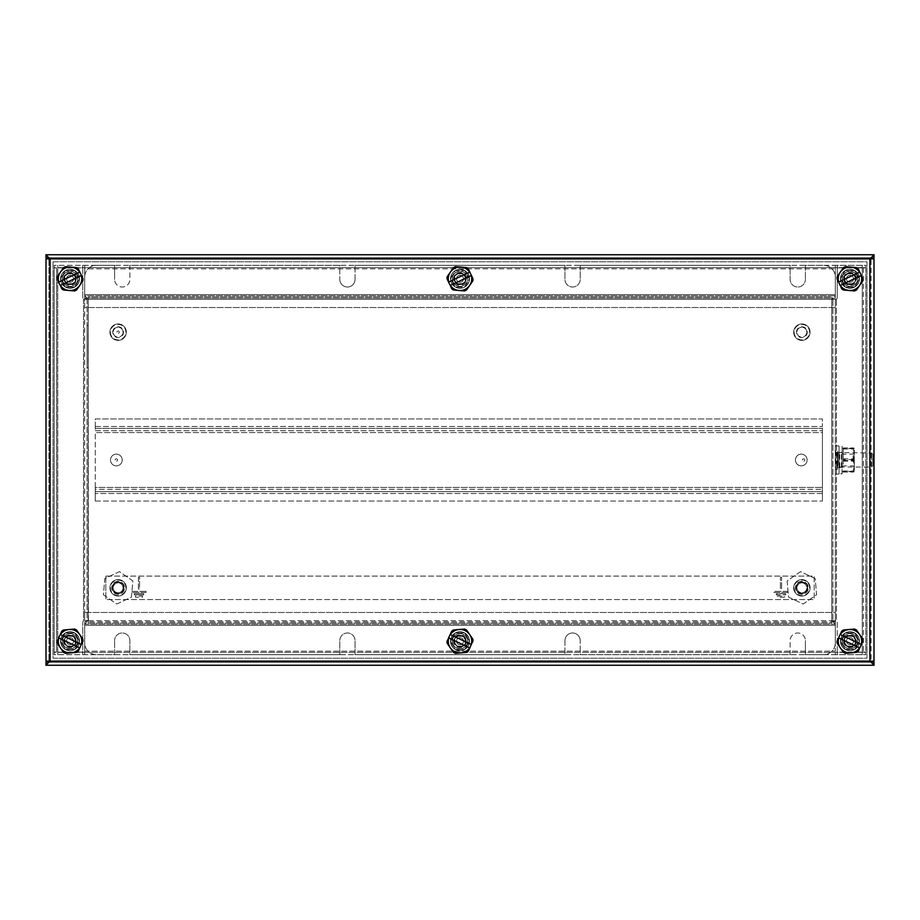 <?xml version="1.0" encoding="UTF-8"?>
<svg xmlns="http://www.w3.org/2000/svg" width="920" height="920" viewBox="0 0 920 920"><rect width="100%" height="100%" fill="white"/><g stroke="black" fill="none" stroke-linecap="round" stroke-linejoin="round"><path stroke-width="0.69" stroke-dasharray="4.6 3.45" d="M835.245 458.827L835.245 461.173L835.303 458.827M116.955 332.166A1.173 1.173 0 0 1 118.128 330.993A1.173 1.173 0 0 1 119.301 332.166A1.173 1.173 0 0 1 118.128 333.339A1.173 1.173 0 0 1 116.955 332.166A1.173 1.173 0 0 1 118.128 330.993A1.173 1.173 0 0 1 119.301 332.166A1.173 1.173 0 0 1 118.128 333.339A1.173 1.173 0 0 1 116.955 332.166M115.195 460A1.173 1.173 0 0 1 116.368 458.827A1.173 1.173 0 0 1 117.541 460A1.173 1.173 0 0 1 116.368 461.173A1.173 1.173 0 0 1 115.195 460A1.173 1.173 0 0 1 116.368 458.827A1.173 1.173 0 0 1 117.541 460A1.173 1.173 0 0 1 116.368 461.173A1.173 1.173 0 0 1 115.195 460M802.458 460A1.173 1.173 0 0 1 803.631 458.827A1.173 1.173 0 0 1 804.804 460A1.173 1.173 0 0 1 803.631 461.173A1.173 1.173 0 0 1 802.458 460A1.173 1.173 0 0 1 803.631 458.827A1.173 1.173 0 0 1 804.804 460A1.173 1.173 0 0 1 803.631 461.173A1.173 1.173 0 0 1 802.458 460M57.73 652.337L84.698 652.337L84.698 654.683L84.698 625.37L835.303 625.37L835.303 621.851L84.698 621.851L84.698 625.37L835.303 625.37L835.303 624.197L84.698 624.197L88.458 620.678L88.216 299.322L87.043 299.322L87.043 620.678L84.698 620.678L84.698 299.322L87.043 299.322L83.524 299.322L82.765 298.011L82.765 267.892L57.73 267.892L57.73 652.107L82.765 652.107L82.765 621.989L83.524 620.678L83.524 299.322L82.765 298.011L82.765 267.892L57.73 267.892L57.73 652.107L82.765 652.107L82.765 621.989L83.524 620.678L83.524 299.322L84.698 299.322L84.698 620.678L88.216 620.678L88.216 299.322L831.783 299.322L831.783 620.678L835.303 620.678L832.956 620.678L832.956 299.322L831.783 299.322L831.783 620.678L832.956 620.678L832.956 299.322L836.475 299.322L837.234 298.011L837.234 267.892L865.789 267.892L863.443 267.892L863.443 652.107L837.234 652.107L837.234 621.989L836.475 620.678L832.956 620.678L836.475 620.678L837.234 621.989L837.234 652.107L862.27 652.107L862.27 267.892L865.789 267.892L865.789 652.107L862.27 652.107L862.27 267.892L837.234 267.892L837.234 298.011L836.475 299.322L836.475 620.678L836.475 299.322L831.542 299.322L835.303 298.149L835.303 294.63L835.303 295.803L831.542 299.322L84.698 299.322L87.043 299.322L87.043 620.678L88.458 620.678L84.698 621.851L84.698 624.197L835.303 624.197L831.783 620.678L835.303 621.851L835.303 624.197L835.303 621.851L84.698 621.851L84.698 652.337L865.789 652.337L865.789 654.683L54.211 654.683L54.211 652.337L865.789 652.337L865.789 654.683L835.303 654.683L835.303 651.164L835.303 654.683L54.211 654.683L54.211 652.337L57.73 652.337L57.73 654.683M854.703 287.017L859.441 278.806L854.703 270.595L845.216 270.595L840.477 278.806L845.216 287.017L854.703 287.017L859.441 278.806L854.703 270.595L845.216 270.595L840.477 278.806L845.216 287.017L854.703 287.017A9.476 9.476 0 0 1 841.742 283.544A9.476 9.476 0 0 1 845.216 270.595A9.476 9.476 0 0 1 858.164 274.056A9.476 9.476 0 0 1 854.703 287.017A9.476 9.476 0 0 1 840.477 278.806A9.476 9.476 0 0 1 858.164 274.056A9.476 9.476 0 0 1 854.703 287.017L845.216 287.017L840.477 278.806L845.216 270.595L854.703 270.595L859.441 278.806L854.703 287.017L845.216 287.017L840.477 278.806L845.216 270.595L854.703 270.595L859.441 278.806L854.703 287.017M854.703 632.983L845.216 632.983L840.477 641.194L845.216 649.405L854.703 649.405L859.441 641.194L854.703 632.983L845.216 632.983L840.477 641.194L845.216 649.405L854.703 649.405L859.441 641.194L854.703 632.983A9.476 9.476 0 0 1 858.164 645.943A9.476 9.476 0 0 1 845.216 649.405A9.476 9.476 0 0 1 841.742 636.456A9.476 9.476 0 0 1 854.703 632.983A9.476 9.476 0 0 1 854.703 649.405A9.476 9.476 0 0 1 841.742 636.456A9.476 9.476 0 0 1 854.703 632.983L859.441 641.194L854.703 649.405L845.216 649.405L840.477 641.194L845.216 632.983L854.703 632.983L859.441 641.194L854.703 649.405L845.216 649.405L840.477 641.194L845.216 632.983L854.703 632.983M74.784 287.017L79.522 278.806L74.784 270.595L65.297 270.595L60.559 278.806L65.297 287.017L74.784 287.017L79.522 278.806L74.784 270.595L65.297 270.595L60.559 278.806L65.297 287.017L74.784 287.017A9.476 9.476 0 0 1 61.835 274.056A9.476 9.476 0 0 1 74.784 270.595A9.476 9.476 0 0 1 78.257 283.544A9.476 9.476 0 0 1 65.297 287.017A9.476 9.476 0 0 1 65.297 270.595A9.476 9.476 0 0 1 78.257 283.544A9.476 9.476 0 0 1 74.784 287.017L65.297 287.017L60.559 278.806L65.297 270.595L74.784 270.595L79.522 278.806L74.784 287.017L65.297 287.017L60.559 278.806L65.297 270.595L74.784 270.595L79.522 278.806L74.784 287.017M79.522 641.194L74.784 632.983L65.297 632.983L60.559 641.194L65.297 649.405L74.784 649.405L79.522 641.194L74.784 632.983L65.297 632.983L60.559 641.194L65.297 649.405L74.784 649.405L79.522 641.194A9.476 9.476 0 0 1 61.835 645.943A9.476 9.476 0 0 1 65.297 632.983A9.476 9.476 0 0 1 78.257 636.456A9.476 9.476 0 0 1 74.784 649.405A9.476 9.476 0 0 1 60.559 641.194A9.476 9.476 0 0 1 78.257 636.456A9.476 9.476 0 0 1 79.522 641.194L74.784 649.405L65.297 649.405L60.559 641.194L65.297 632.983L74.784 632.983L79.522 641.194L74.784 649.405L65.297 649.405L60.559 641.194L65.297 632.983L74.784 632.983L79.522 641.194M835.303 620.678L835.303 299.322L835.303 620.678M84.698 295.803L84.698 298.149L88.458 299.322L84.698 295.803L835.303 295.803L84.698 295.803L84.698 298.149L835.303 298.149L84.698 298.149L84.698 295.803M469.476 278.967L464.876 270.675L455.4 270.514L450.524 278.645L455.124 286.925L464.6 287.086L469.476 278.967L464.876 270.675L455.4 270.514L450.524 278.645L455.124 286.925L464.6 287.086L469.476 278.967M57.73 267.662L84.698 267.662L84.698 268.835L835.303 268.835L835.303 294.63L835.303 267.662L865.789 267.662L865.789 265.316L54.211 265.316L54.211 267.662L865.789 267.662L865.789 265.316L835.303 265.316L835.303 267.662L84.698 267.662L84.698 265.316L84.698 294.63L835.303 294.63L84.698 294.63L84.698 268.835L835.303 268.835L835.303 265.316L54.211 265.316L54.211 267.662L57.73 267.662L57.73 265.316M84.698 620.678L87.043 620.678L84.698 620.678M835.303 625.37L835.303 651.164L835.303 625.37M464.864 649.336L469.476 641.056L464.623 632.914L455.135 633.063L450.524 641.344L455.377 649.474L464.864 649.336L469.476 641.056L464.623 632.914L455.135 633.063L450.524 641.344L455.377 649.474L464.864 649.336M56.557 652.107L54.211 652.107L56.557 652.107L56.557 267.892L54.211 267.892L54.211 652.107L57.73 652.107L56.557 652.107L56.557 267.892L54.211 267.892L56.557 267.892M54.211 267.892L54.211 652.107M865.789 652.107L863.443 652.107L865.789 652.107L865.789 267.892M863.443 267.892L863.443 652.107M82.673 652.337L82.673 654.683M837.326 652.337L837.326 654.683M837.326 267.662L837.326 265.316M82.673 267.662L82.673 265.316M75.049 281.601A5.865 5.865 0 0 0 72.898 273.585A5.865 5.865 0 0 0 64.894 275.736A5.865 5.865 0 0 0 67.033 283.739A5.865 5.865 0 0 0 75.049 281.601A5.865 5.865 0 0 0 72.898 273.585A5.865 5.865 0 0 0 64.894 275.736A5.865 5.865 0 0 0 67.033 283.739A5.865 5.865 0 0 0 75.049 281.601M75.624 282.026A6.452 6.452 0 0 1 66.815 284.383A6.452 6.452 0 0 1 64.457 275.575A6.452 6.452 0 0 1 73.266 273.217A6.452 6.452 0 0 1 75.624 282.026M63.445 274.988A7.624 7.624 0 0 0 66.228 285.407A7.624 7.624 0 0 0 76.647 282.612A7.624 7.624 0 0 1 66.228 285.407A7.624 7.624 0 0 1 63.445 274.988A7.624 7.624 0 0 1 73.853 272.205A7.624 7.624 0 0 1 76.647 282.612A7.624 7.624 0 0 0 73.853 272.205A7.624 7.624 0 0 0 63.445 274.988M65.113 644.138A5.865 5.865 0 0 0 73.129 646.277A5.865 5.865 0 0 0 75.279 638.273A5.865 5.865 0 0 0 67.263 636.122A5.865 5.865 0 0 0 65.113 644.138A5.865 5.865 0 0 0 73.129 646.277A5.865 5.865 0 0 0 75.279 638.273A5.865 5.865 0 0 0 67.263 636.122A5.865 5.865 0 0 0 65.113 644.138M64.457 644.425A6.452 6.452 0 0 1 66.815 635.616A6.452 6.452 0 0 1 75.624 637.974A6.452 6.452 0 0 1 73.266 646.783A6.452 6.452 0 0 1 64.457 644.425M76.647 637.387A7.624 7.624 0 0 0 66.228 634.593A7.624 7.624 0 0 0 63.445 645.012A7.624 7.624 0 0 1 66.228 634.593A7.624 7.624 0 0 1 76.647 637.387A7.624 7.624 0 0 1 73.853 647.795A7.624 7.624 0 0 1 63.445 645.012A7.624 7.624 0 0 0 73.853 647.795A7.624 7.624 0 0 0 76.647 637.387M854.887 275.862A5.865 5.865 0 0 0 846.871 273.723A5.865 5.865 0 0 0 844.721 281.727A5.865 5.865 0 0 0 852.736 283.877A5.865 5.865 0 0 0 854.887 275.862A5.865 5.865 0 0 0 846.871 273.723A5.865 5.865 0 0 0 844.721 281.727A5.865 5.865 0 0 0 852.736 283.877A5.865 5.865 0 0 0 854.887 275.862M855.543 275.575A6.452 6.452 0 0 1 853.185 284.383A6.452 6.452 0 0 1 844.376 282.026A6.452 6.452 0 0 1 846.733 273.217A6.452 6.452 0 0 1 855.543 275.575M843.352 282.612A7.624 7.624 0 0 0 853.771 285.407A7.624 7.624 0 0 0 856.554 274.988A7.624 7.624 0 0 1 853.771 285.407A7.624 7.624 0 0 1 843.352 282.612A7.624 7.624 0 0 1 846.147 272.205A7.624 7.624 0 0 1 856.554 274.988A7.624 7.624 0 0 0 846.147 272.205A7.624 7.624 0 0 0 843.352 282.612M844.951 638.399A5.865 5.865 0 0 0 847.101 646.415A5.865 5.865 0 0 0 855.106 644.264A5.865 5.865 0 0 0 852.966 636.26A5.865 5.865 0 0 0 844.951 638.399A5.865 5.865 0 0 0 847.101 646.415A5.865 5.865 0 0 0 855.106 644.264A5.865 5.865 0 0 0 852.966 636.26A5.865 5.865 0 0 0 844.951 638.399M844.376 637.974A6.452 6.452 0 0 1 853.185 635.616A6.452 6.452 0 0 1 855.543 644.425A6.452 6.452 0 0 1 846.733 646.783A6.452 6.452 0 0 1 844.376 637.974M856.554 645.012A7.624 7.624 0 0 0 853.771 634.593A7.624 7.624 0 0 0 843.352 637.387A7.624 7.624 0 0 1 853.771 634.593A7.624 7.624 0 0 1 856.554 645.012A7.624 7.624 0 0 1 846.147 647.795A7.624 7.624 0 0 1 843.352 637.387A7.624 7.624 0 0 0 846.147 647.795A7.624 7.624 0 0 0 856.554 645.012M112.734 332.166A5.394 5.394 0 0 1 118.128 326.772A5.394 5.394 0 0 1 123.521 332.166A5.394 5.394 0 0 1 118.128 337.559A5.394 5.394 0 0 1 112.734 332.166M123.05 332.166A4.922 4.922 0 0 0 118.128 327.244A4.922 4.922 0 0 0 113.206 332.166A4.922 4.922 0 0 1 118.128 327.244A4.922 4.922 0 0 1 123.05 332.166A4.922 4.922 0 0 1 118.128 337.088A4.922 4.922 0 0 1 113.206 332.166A4.922 4.922 0 0 0 118.128 337.088A4.922 4.922 0 0 0 123.05 332.166M110.388 332.166A7.739 7.739 0 0 0 118.128 339.905A7.739 7.739 0 0 0 125.867 332.166A7.739 7.739 0 0 0 118.128 324.426A7.739 7.739 0 0 0 110.388 332.166M126.339 332.166A8.211 8.211 0 0 1 118.128 340.377A8.211 8.211 0 0 1 109.917 332.166A8.211 8.211 0 0 1 118.128 323.955A8.211 8.211 0 0 1 126.339 332.166A8.211 8.211 0 0 1 118.128 340.377A8.211 8.211 0 0 1 109.917 332.166A8.211 8.211 0 0 1 118.128 323.955A8.211 8.211 0 0 1 126.339 332.166M123.521 587.834A5.394 5.394 0 0 1 118.128 593.227A5.394 5.394 0 0 1 112.734 587.834A5.394 5.394 0 0 1 118.128 582.441A5.394 5.394 0 0 1 123.521 587.834M113.206 587.834A4.922 4.922 0 0 0 118.128 592.756A4.922 4.922 0 0 0 123.05 587.834A4.922 4.922 0 0 1 118.128 592.756A4.922 4.922 0 0 1 113.206 587.834A4.922 4.922 0 0 1 118.128 582.912A4.922 4.922 0 0 1 123.05 587.834A4.922 4.922 0 0 0 118.128 582.912A4.922 4.922 0 0 0 113.206 587.834M125.867 587.834A7.739 7.739 0 0 0 118.128 580.094A7.739 7.739 0 0 0 110.388 587.834A7.739 7.739 0 0 0 118.128 595.573A7.739 7.739 0 0 0 125.867 587.834M109.917 587.834A8.211 8.211 0 0 1 118.128 579.623A8.211 8.211 0 0 1 126.339 587.834A8.211 8.211 0 0 1 118.128 596.045A8.211 8.211 0 0 1 109.917 587.834A8.211 8.211 0 0 1 118.128 579.623A8.211 8.211 0 0 1 126.339 587.834A8.211 8.211 0 0 1 118.128 596.045A8.211 8.211 0 0 1 109.917 587.834M796.478 332.166A5.394 5.394 0 0 1 801.872 326.772A5.394 5.394 0 0 1 807.265 332.166A5.394 5.394 0 0 1 801.872 337.559A5.394 5.394 0 0 1 796.478 332.166M806.794 332.166A4.922 4.922 0 0 0 801.872 327.244A4.922 4.922 0 0 0 796.95 332.166A4.922 4.922 0 0 1 801.872 327.244A4.922 4.922 0 0 1 806.794 332.166A4.922 4.922 0 0 1 801.872 337.088A4.922 4.922 0 0 1 796.95 332.166A4.922 4.922 0 0 0 801.872 337.088A4.922 4.922 0 0 0 806.794 332.166M794.132 332.166A7.739 7.739 0 0 0 801.872 339.905A7.739 7.739 0 0 0 809.611 332.166A7.739 7.739 0 0 0 801.872 324.426A7.739 7.739 0 0 0 794.132 332.166M810.083 332.166A8.211 8.211 0 0 1 801.872 340.377A8.211 8.211 0 0 1 793.661 332.166A8.211 8.211 0 0 1 801.872 323.955A8.211 8.211 0 0 1 810.083 332.166A8.211 8.211 0 0 1 801.872 340.377A8.211 8.211 0 0 1 793.661 332.166A8.211 8.211 0 0 1 801.872 323.955A8.211 8.211 0 0 1 810.083 332.166M807.265 587.834A5.394 5.394 0 0 1 801.872 593.227A5.394 5.394 0 0 1 796.478 587.834A5.394 5.394 0 0 1 801.872 582.441A5.394 5.394 0 0 1 807.265 587.834M796.95 587.834A4.922 4.922 0 0 0 801.872 592.756A4.922 4.922 0 0 0 806.794 587.834A4.922 4.922 0 0 1 801.872 592.756A4.922 4.922 0 0 1 796.95 587.834A4.922 4.922 0 0 1 801.872 582.912A4.922 4.922 0 0 1 806.794 587.834A4.922 4.922 0 0 0 801.872 582.912A4.922 4.922 0 0 0 796.95 587.834M809.611 587.834A7.739 7.739 0 0 0 801.872 580.094A7.739 7.739 0 0 0 794.132 587.834A7.739 7.739 0 0 0 801.872 595.573A7.739 7.739 0 0 0 809.611 587.834M793.661 587.834A8.211 8.211 0 0 1 801.872 579.623A8.211 8.211 0 0 1 810.083 587.834A8.211 8.211 0 0 1 801.872 596.045A8.211 8.211 0 0 1 793.661 587.834A8.211 8.211 0 0 1 801.872 579.623A8.211 8.211 0 0 1 810.083 587.834A8.211 8.211 0 0 1 801.872 596.045A8.211 8.211 0 0 1 793.661 587.834M872.827 465.853L872.827 454.135L872.827 465.853L871.654 467.038L871.654 452.962L871.654 467.038L838.108 467.038L838.108 452.962L837.648 467.509L837.648 452.49L837.648 467.509M835.303 451.099L835.762 469.384L835.762 450.616L837.177 450.616L837.177 469.384L837.648 451.099M872.827 454.135L871.654 452.962L837.648 452.49M455.078 644.138A5.865 5.865 0 0 0 463.082 646.277A5.865 5.865 0 0 0 465.232 638.273A5.865 5.865 0 0 0 457.217 636.122A5.865 5.865 0 0 0 455.078 644.138A5.865 5.865 0 0 0 463.082 646.277A5.865 5.865 0 0 0 465.232 638.273A5.865 5.865 0 0 0 457.217 636.122A5.865 5.865 0 0 0 455.078 644.138M464.738 632.983A9.476 9.476 0 0 1 464.738 649.405A9.476 9.476 0 0 1 451.789 645.943A9.476 9.476 0 0 1 455.262 632.983A9.476 9.476 0 0 1 469.476 641.194A9.476 9.476 0 0 1 451.789 645.943A9.476 9.476 0 0 1 464.738 632.983L469.476 641.194L464.738 649.405L455.262 649.405L450.524 641.194L455.262 632.983L464.738 632.983L469.476 641.194L464.738 649.405L455.262 649.405L450.524 641.194L455.262 632.983L464.738 632.983M454.411 644.425A6.452 6.452 0 0 1 456.78 635.616A6.452 6.452 0 0 1 465.589 637.974A6.452 6.452 0 0 1 463.22 646.783A6.452 6.452 0 0 1 454.411 644.425M466.601 637.387A7.624 7.624 0 0 0 456.193 634.593A7.624 7.624 0 0 0 453.399 645.012A7.624 7.624 0 0 1 456.193 634.593A7.624 7.624 0 0 1 466.601 637.387A7.624 7.624 0 0 1 463.806 647.795A7.624 7.624 0 0 1 453.399 645.012A7.624 7.624 0 0 0 463.806 647.795A7.624 7.624 0 0 0 466.601 637.387M465.002 281.601A5.865 5.865 0 0 0 462.863 273.585A5.865 5.865 0 0 0 454.848 275.736A5.865 5.865 0 0 0 456.998 283.739A5.865 5.865 0 0 0 465.002 281.601A5.865 5.865 0 0 0 462.863 273.585A5.865 5.865 0 0 0 454.848 275.736A5.865 5.865 0 0 0 456.998 283.739A5.865 5.865 0 0 0 465.002 281.601M450.524 278.806A9.476 9.476 0 0 1 464.738 270.595A9.476 9.476 0 0 1 468.211 283.544A9.476 9.476 0 0 1 455.262 287.017A9.476 9.476 0 0 1 455.262 270.595A9.476 9.476 0 0 1 468.211 283.544A9.476 9.476 0 0 1 450.524 278.806L455.262 270.595L464.738 270.595L469.476 278.806L464.738 287.017L455.262 287.017L450.524 278.806L455.262 270.595L464.738 270.595L469.476 278.806L464.738 287.017L455.262 287.017L450.524 278.806M465.589 282.026A6.452 6.452 0 0 1 456.78 284.383A6.452 6.452 0 0 1 454.411 275.575A6.452 6.452 0 0 1 463.22 273.217A6.452 6.452 0 0 1 465.589 282.026M453.399 274.988A7.624 7.624 0 0 0 456.193 285.407A7.624 7.624 0 0 0 466.601 282.612A7.624 7.624 0 0 1 456.193 285.407A7.624 7.624 0 0 1 453.399 274.988A7.624 7.624 0 0 1 463.806 272.205A7.624 7.624 0 0 1 466.601 282.612A7.624 7.624 0 0 0 463.806 272.205A7.624 7.624 0 0 0 453.399 274.988M805.391 654.683L823.572 654.683A11.73 11.73 0 0 0 835.303 642.953L835.303 612.467L84.698 612.467L84.698 642.953A11.73 11.73 0 0 0 96.427 654.683L114.609 654.683L114.609 640.607L114.609 654.683L96.427 654.683A11.73 11.73 0 0 1 84.698 642.953L84.698 612.467L835.303 612.467L835.303 642.953A11.73 11.73 0 0 1 823.572 654.683L805.391 654.683L805.391 640.607L805.391 654.683M580.209 654.683L790.142 654.683L790.142 640.607A7.624 7.624 0 0 1 797.766 632.983A7.624 7.624 0 0 1 805.391 640.607A7.624 7.624 0 0 0 797.766 632.983A7.624 7.624 0 0 0 790.142 640.607L790.142 654.683L580.209 654.683L580.209 640.607L580.209 654.683M564.96 640.607A7.624 7.624 0 0 1 572.585 632.983A7.624 7.624 0 0 1 580.209 640.607A7.624 7.624 0 0 0 572.585 632.983A7.624 7.624 0 0 0 564.96 640.607L564.96 654.683L564.96 640.607M355.039 654.683L564.96 654.683L355.039 654.683L355.039 640.607A7.624 7.624 0 0 0 347.415 632.983A7.624 7.624 0 0 0 339.791 640.607L339.791 654.683L129.858 654.683L129.858 640.607A7.624 7.624 0 0 0 122.233 632.983A7.624 7.624 0 0 0 114.609 640.607A7.624 7.624 0 0 1 122.233 632.983A7.624 7.624 0 0 1 129.858 640.607L129.858 654.683L339.791 654.683L339.791 640.607A7.624 7.624 0 0 1 347.415 632.983A7.624 7.624 0 0 1 355.039 640.607L355.039 654.683M114.609 265.316L96.427 265.316A11.73 11.73 0 0 0 84.698 277.046L84.698 307.533L835.303 307.533L835.303 277.046A11.73 11.73 0 0 0 823.572 265.316L805.391 265.316L805.391 279.392L805.391 265.316L823.572 265.316A11.73 11.73 0 0 1 835.303 277.046L835.303 307.533L84.698 307.533L84.698 277.046A11.73 11.73 0 0 1 96.427 265.316L114.609 265.316L114.609 279.392L114.609 265.316M339.791 265.316L129.858 265.316L129.858 279.392A7.624 7.624 0 0 1 122.233 287.017A7.624 7.624 0 0 1 114.609 279.392A7.624 7.624 0 0 0 122.233 287.017A7.624 7.624 0 0 0 129.858 279.392L129.858 265.316L339.791 265.316L339.791 279.392L339.791 265.316M355.039 279.392A7.624 7.624 0 0 1 347.415 287.017A7.624 7.624 0 0 1 339.791 279.392A7.624 7.624 0 0 0 347.415 287.017A7.624 7.624 0 0 0 355.039 279.392L355.039 265.316L355.039 279.392M564.96 265.316L355.039 265.316L564.96 265.316L564.96 279.392A7.624 7.624 0 0 0 572.585 287.017A7.624 7.624 0 0 0 580.209 279.392L580.209 265.316L790.142 265.316L790.142 279.392A7.624 7.624 0 0 0 797.766 287.017A7.624 7.624 0 0 0 805.391 279.392A7.624 7.624 0 0 1 797.766 287.017A7.624 7.624 0 0 1 790.142 279.392L790.142 265.316L580.209 265.316L580.209 279.392A7.624 7.624 0 0 1 572.585 287.017A7.624 7.624 0 0 1 564.96 279.392L564.96 265.316M458.827 646.127A4.922 4.922 0 0 1 453.905 641.194A4.922 4.922 0 0 1 458.827 636.272L461.173 636.272A4.922 4.922 0 0 1 466.095 641.194A4.922 4.922 0 0 1 461.173 646.127L458.827 646.127A4.922 4.922 0 0 1 453.905 641.194A4.922 4.922 0 0 1 458.827 636.272L461.173 636.272A4.922 4.922 0 0 1 466.095 641.194A4.922 4.922 0 0 1 461.173 646.127L458.827 646.127M851.126 273.873A4.922 4.922 0 0 1 856.06 278.806A4.922 4.922 0 0 1 851.126 283.728L848.78 283.728A4.922 4.922 0 0 1 843.858 278.806A4.922 4.922 0 0 1 848.78 273.873L851.126 273.873A4.922 4.922 0 0 1 856.06 278.806A4.922 4.922 0 0 1 851.126 283.728L848.78 283.728A4.922 4.922 0 0 1 843.858 278.806A4.922 4.922 0 0 1 848.78 273.873L851.126 273.873M68.873 646.127A4.922 4.922 0 0 1 63.94 641.194A4.922 4.922 0 0 1 68.873 636.272L71.219 636.272A4.922 4.922 0 0 1 76.141 641.194A4.922 4.922 0 0 1 71.219 646.127L68.873 646.127A4.922 4.922 0 0 1 63.94 641.194A4.922 4.922 0 0 1 68.873 636.272L71.219 636.272A4.922 4.922 0 0 1 76.141 641.194A4.922 4.922 0 0 1 71.219 646.127L68.873 646.127M71.219 273.873L68.873 273.873A4.922 4.922 0 0 0 63.94 278.806A4.922 4.922 0 0 0 68.873 283.728L71.219 283.728A4.922 4.922 0 0 0 76.141 278.806A4.922 4.922 0 0 0 71.219 273.873L68.873 273.873A4.922 4.922 0 0 0 63.94 278.806A4.922 4.922 0 0 0 68.873 283.728L71.219 283.728A4.922 4.922 0 0 0 76.141 278.806A4.922 4.922 0 0 0 71.219 273.873M848.78 646.127L851.126 646.127A4.922 4.922 0 0 0 856.06 641.194A4.922 4.922 0 0 0 851.126 636.272L848.78 636.272A4.922 4.922 0 0 0 843.858 641.194A4.922 4.922 0 0 0 848.78 646.127L851.126 646.127A4.922 4.922 0 0 0 856.06 641.194A4.922 4.922 0 0 0 851.126 636.272L848.78 636.272A4.922 4.922 0 0 0 843.858 641.194A4.922 4.922 0 0 0 848.78 646.127M461.173 273.873L458.827 273.873A4.922 4.922 0 0 0 453.905 278.806A4.922 4.922 0 0 0 458.827 283.728L461.173 283.728A4.922 4.922 0 0 0 466.095 278.806A4.922 4.922 0 0 0 461.173 273.873L458.827 273.873A4.922 4.922 0 0 0 453.905 278.806A4.922 4.922 0 0 0 458.827 283.728L461.173 283.728A4.922 4.922 0 0 0 466.095 278.806A4.922 4.922 0 0 0 461.173 273.873M869.894 661.135L869.894 258.865L874 258.865L871.067 258.865L871.067 661.135L46 661.135L48.932 661.135L48.932 258.865L50.105 258.865L50.105 661.135M874 257.692L46 257.692L46 254.759L874 254.759L874 257.692L46 257.692M871.067 661.135L874 661.135L871.067 661.135L871.067 258.865M874 258.865L874 661.135M48.932 258.865L46 258.865L48.932 258.865L48.932 661.135M46 661.135L46 258.865M874 662.308L46 662.308L46 665.24L874 665.24L874 662.308L46 662.308M849.953 273.527A5.278 5.278 0 0 0 844.675 278.806A5.278 5.278 0 0 0 849.953 284.084A5.278 5.278 0 0 0 855.232 278.806A5.278 5.278 0 0 0 849.953 273.527A5.278 5.278 0 0 0 844.675 278.806A5.278 5.278 0 0 0 849.953 284.084A5.278 5.278 0 0 0 855.232 278.806A5.278 5.278 0 0 0 849.953 273.527M849.953 635.915A5.278 5.278 0 0 0 844.675 641.194A5.278 5.278 0 0 0 849.953 646.472A5.278 5.278 0 0 0 855.232 641.194A5.278 5.278 0 0 0 849.953 635.915A5.278 5.278 0 0 0 844.675 641.194A5.278 5.278 0 0 0 849.953 646.472A5.278 5.278 0 0 0 855.232 641.194A5.278 5.278 0 0 0 849.953 635.915M460 635.915A5.278 5.278 0 0 0 454.721 641.194A5.278 5.278 0 0 0 460 646.472A5.278 5.278 0 0 0 465.278 641.194A5.278 5.278 0 0 0 460 635.915A5.278 5.278 0 0 0 454.721 641.194A5.278 5.278 0 0 0 460 646.472A5.278 5.278 0 0 0 465.278 641.194A5.278 5.278 0 0 0 460 635.915M70.046 635.915A5.278 5.278 0 0 0 64.768 641.194A5.278 5.278 0 0 0 70.046 646.472A5.278 5.278 0 0 0 75.325 641.194A5.278 5.278 0 0 0 70.046 635.915A5.278 5.278 0 0 0 64.768 641.194A5.278 5.278 0 0 0 70.046 646.472A5.278 5.278 0 0 0 75.325 641.194A5.278 5.278 0 0 0 70.046 635.915M460 273.527A5.278 5.278 0 0 0 454.721 278.806A5.278 5.278 0 0 0 460 284.084A5.278 5.278 0 0 0 465.278 278.806A5.278 5.278 0 0 0 460 273.527A5.278 5.278 0 0 0 454.721 278.806A5.278 5.278 0 0 0 460 284.084A5.278 5.278 0 0 0 465.278 278.806A5.278 5.278 0 0 0 460 273.527M70.046 273.527A5.278 5.278 0 0 0 64.768 278.806A5.278 5.278 0 0 0 70.046 284.084A5.278 5.278 0 0 0 75.325 278.806A5.278 5.278 0 0 0 70.046 273.527A5.278 5.278 0 0 0 64.768 278.806A5.278 5.278 0 0 0 70.046 284.084A5.278 5.278 0 0 0 75.325 278.806A5.278 5.278 0 0 0 70.046 273.527M53.038 261.798L53.038 658.202L866.962 658.202L866.962 261.798L53.038 261.798L53.038 658.202L866.962 658.202L866.962 261.798L53.038 261.798M88.216 623.024L831.783 623.024L831.783 296.976L88.216 296.976L88.216 623.024L831.783 623.024L831.783 296.976L88.216 296.976L88.216 623.024M88.17 362.238L88.17 357.938L88.216 362.238M88.17 350.681L88.216 345.667L88.216 350.681M88.17 335.846L88.17 339.71L88.216 335.846M88.216 335.697L88.216 339.641L88.216 335.697M88.216 367.712L88.216 325.496L88.216 367.712L87.043 367.712L87.043 325.496L87.043 367.712L88.216 367.712M88.216 337.605L88.17 337.007L88.216 337.605M88.17 338.663L88.216 334.155L88.216 338.663M88.17 345.598L88.216 346.495L88.216 345.598M88.216 325.496L87.043 325.496L88.216 325.496M88.17 336.823L88.17 339.56L88.216 336.823M88.17 336.57L88.17 333.546L88.216 336.57M88.17 339.71L88.17 335.202L88.216 339.71M88.17 337.686L88.17 333.695L88.216 337.686M88.17 334.846L88.17 337.088L88.216 334.846M88.17 348.979L88.17 351.681L88.216 348.979M88.17 351.681L88.216 345.667L88.17 351.681M88.17 347.323L88.17 351.762L88.216 347.323M88.17 351.233L88.17 350.244L88.17 351.233M88.17 347.933L88.17 351.831L88.216 347.933M88.17 345.667L88.216 347.035L88.216 345.667M88.17 346.265L88.17 347.012L88.216 346.265M88.17 362.204L88.17 357.938L88.216 362.204M88.17 362.744L88.17 357.938L88.216 362.744M88.17 359.582L88.17 363.803L88.216 359.582M88.17 361.652L88.216 363.354L88.216 361.652M88.17 359.57L88.17 363.803L88.216 359.57M856.784 275.575A7.544 7.544 0 0 1 853.185 285.625A7.544 7.544 0 0 1 843.134 282.026A7.544 7.544 0 0 1 846.733 271.975A7.544 7.544 0 0 1 856.784 275.575M858.337 274.85A9.269 9.269 0 0 1 853.909 287.178A9.269 9.269 0 0 1 841.581 282.762A9.269 9.269 0 0 1 845.997 270.423A9.269 9.269 0 0 1 858.337 274.85M853.139 277.299A3.519 3.519 0 0 1 851.46 281.98A3.519 3.519 0 0 1 846.779 280.301A3.519 3.519 0 0 1 848.458 275.62A3.519 3.519 0 0 1 853.139 277.299A3.519 3.519 0 0 1 851.46 281.98A3.519 3.519 0 0 1 846.779 280.301A3.519 3.519 0 0 1 848.458 275.62A3.519 3.519 0 0 1 853.139 277.299A3.519 3.519 0 0 1 851.46 281.98A3.519 3.519 0 0 1 846.779 280.301A3.519 3.519 0 0 1 848.458 275.62A3.519 3.519 0 0 1 853.139 277.299M855.151 276.345A5.75 5.75 0 0 1 852.414 284.004A5.75 5.75 0 0 1 844.755 281.255A5.75 5.75 0 0 1 847.504 273.608A5.75 5.75 0 0 1 855.151 276.345A5.75 5.75 0 0 1 852.414 284.004A5.75 5.75 0 0 1 844.755 281.255A5.75 5.75 0 0 1 847.504 273.608A5.75 5.75 0 0 1 855.151 276.345M856.416 267.57A12.96 12.96 0 0 1 858.21 268.812L862.914 278.783A12.96 12.96 0 0 1 862.741 280.957L856.451 290.018A12.96 12.96 0 0 1 854.484 290.938L843.49 290.03A12.96 12.96 0 0 1 841.708 288.799L836.993 278.817A12.96 12.96 0 0 1 837.177 276.655L843.456 267.593A12.96 12.96 0 0 1 845.434 266.662L856.416 267.57M840.155 285.51L861.361 275.494M859.763 272.101L838.545 282.106M466.819 275.575A7.544 7.544 0 0 1 463.22 285.625A7.544 7.544 0 0 1 453.18 282.026A7.544 7.544 0 0 1 456.78 271.975A7.544 7.544 0 0 1 466.819 275.575M468.383 274.85A9.269 9.269 0 0 1 463.956 287.178A9.269 9.269 0 0 1 451.616 282.762A9.269 9.269 0 0 1 456.044 270.423A9.269 9.269 0 0 1 468.383 274.85M463.185 277.299A3.519 3.519 0 0 1 461.506 281.98A3.519 3.519 0 0 1 456.815 280.301A3.519 3.519 0 0 1 458.493 275.62A3.519 3.519 0 0 1 463.185 277.299A3.519 3.519 0 0 1 461.506 281.98A3.519 3.519 0 0 1 456.815 280.301A3.519 3.519 0 0 1 458.493 275.62A3.519 3.519 0 0 1 463.185 277.299A3.519 3.519 0 0 1 461.506 281.98A3.519 3.519 0 0 1 456.815 280.301A3.519 3.519 0 0 1 458.493 275.62A3.519 3.519 0 0 1 463.185 277.299M465.198 276.345A5.75 5.75 0 0 1 462.449 284.004A5.75 5.75 0 0 1 454.802 281.255A5.75 5.75 0 0 1 457.55 273.608A5.75 5.75 0 0 1 465.198 276.345A5.75 5.75 0 0 1 462.449 284.004A5.75 5.75 0 0 1 454.802 281.255A5.75 5.75 0 0 1 457.55 273.608A5.75 5.75 0 0 1 465.198 276.345M466.463 267.57A12.96 12.96 0 0 1 468.257 268.812L472.96 278.783A12.96 12.96 0 0 1 472.776 280.957L466.497 290.018A12.96 12.96 0 0 1 464.531 290.938L453.537 290.03A12.96 12.96 0 0 1 451.743 288.799L447.039 278.817A12.96 12.96 0 0 1 447.223 276.655L453.502 267.593A12.96 12.96 0 0 1 455.469 266.662L466.463 267.57M450.282 285.464L471.408 275.494M469.809 272.101L448.592 282.106M76.866 275.575A7.544 7.544 0 0 1 73.266 285.625A7.544 7.544 0 0 1 63.215 282.026A7.544 7.544 0 0 1 66.815 271.975A7.544 7.544 0 0 1 76.866 275.575M78.418 274.85A9.269 9.269 0 0 1 74.002 287.178A9.269 9.269 0 0 1 61.663 282.762A9.269 9.269 0 0 1 66.09 270.423A9.269 9.269 0 0 1 78.418 274.85M73.221 277.299A3.519 3.519 0 0 1 71.541 281.98A3.519 3.519 0 0 1 66.861 280.301A3.519 3.519 0 0 1 68.54 275.62A3.519 3.519 0 0 1 73.221 277.299A3.519 3.519 0 0 1 71.541 281.98A3.519 3.519 0 0 1 66.861 280.301A3.519 3.519 0 0 1 68.54 275.62A3.519 3.519 0 0 1 73.221 277.299A3.519 3.519 0 0 1 71.541 281.98A3.519 3.519 0 0 1 66.861 280.301A3.519 3.519 0 0 1 68.54 275.62A3.519 3.519 0 0 1 73.221 277.299M75.245 276.345A5.75 5.75 0 0 1 72.496 284.004A5.75 5.75 0 0 1 64.849 281.255A5.75 5.75 0 0 1 67.585 273.608A5.75 5.75 0 0 1 75.245 276.345A5.75 5.75 0 0 1 72.496 284.004A5.75 5.75 0 0 1 64.849 281.255A5.75 5.75 0 0 1 67.585 273.608A5.75 5.75 0 0 1 75.245 276.345M76.509 267.57A12.96 12.96 0 0 1 78.292 268.812L83.007 278.783A12.96 12.96 0 0 1 82.823 280.957L76.544 290.018A12.96 12.96 0 0 1 74.566 290.938L63.583 290.03A12.96 12.96 0 0 1 61.789 288.799L57.086 278.817A12.96 12.96 0 0 1 57.258 276.655L63.549 267.593A12.96 12.96 0 0 1 65.515 266.662L76.509 267.57M60.237 285.51L81.454 275.494M79.844 272.101L58.639 282.106M843.134 637.974A7.544 7.544 0 0 1 853.185 634.374A7.544 7.544 0 0 1 856.784 644.425A7.544 7.544 0 0 1 846.733 648.025A7.544 7.544 0 0 1 843.134 637.974M841.581 637.238A9.269 9.269 0 0 1 853.909 632.822A9.269 9.269 0 0 1 858.337 645.15A9.269 9.269 0 0 1 845.997 649.577A9.269 9.269 0 0 1 841.581 637.238M846.779 639.699A3.519 3.519 0 0 1 851.46 638.02A3.519 3.519 0 0 1 853.139 642.7A3.519 3.519 0 0 1 848.458 644.38A3.519 3.519 0 0 1 846.779 639.699A3.519 3.519 0 0 1 851.46 638.02A3.519 3.519 0 0 1 853.139 642.7A3.519 3.519 0 0 1 848.458 644.38A3.519 3.519 0 0 1 846.779 639.699A3.519 3.519 0 0 1 851.46 638.02A3.519 3.519 0 0 1 853.139 642.7A3.519 3.519 0 0 1 848.458 644.38A3.519 3.519 0 0 1 846.779 639.699M844.755 638.744A5.75 5.75 0 0 1 852.414 635.996A5.75 5.75 0 0 1 855.151 643.655A5.75 5.75 0 0 1 847.504 646.392A5.75 5.75 0 0 1 844.755 638.744A5.75 5.75 0 0 1 852.414 635.996A5.75 5.75 0 0 1 855.151 643.655A5.75 5.75 0 0 1 847.504 646.392A5.75 5.75 0 0 1 844.755 638.744M837.177 643.344A12.96 12.96 0 0 1 836.993 641.182L841.708 631.2A12.96 12.96 0 0 1 843.49 629.97L854.484 629.061A12.96 12.96 0 0 1 856.451 629.981L862.741 639.043A12.96 12.96 0 0 1 862.914 641.217L858.21 651.188A12.96 12.96 0 0 1 856.416 652.429L845.434 653.338A12.96 12.96 0 0 1 843.456 652.406L837.177 643.344M861.361 644.506L840.155 634.49M838.637 637.928L859.763 647.898M453.18 637.974A7.544 7.544 0 0 1 463.22 634.374A7.544 7.544 0 0 1 466.819 644.425A7.544 7.544 0 0 1 456.78 648.025A7.544 7.544 0 0 1 453.18 637.974M451.616 637.238A9.269 9.269 0 0 1 463.956 632.822A9.269 9.269 0 0 1 468.383 645.15A9.269 9.269 0 0 1 456.044 649.577A9.269 9.269 0 0 1 451.616 637.238M456.815 639.699A3.519 3.519 0 0 1 461.506 638.02A3.519 3.519 0 0 1 463.185 642.7A3.519 3.519 0 0 1 458.493 644.38A3.519 3.519 0 0 1 456.815 639.699A3.519 3.519 0 0 1 461.506 638.02A3.519 3.519 0 0 1 463.185 642.7A3.519 3.519 0 0 1 458.493 644.38A3.519 3.519 0 0 1 456.815 639.699A3.519 3.519 0 0 1 461.506 638.02A3.519 3.519 0 0 1 463.185 642.7A3.519 3.519 0 0 1 458.493 644.38A3.519 3.519 0 0 1 456.815 639.699M454.802 638.744A5.75 5.75 0 0 1 462.449 635.996A5.75 5.75 0 0 1 465.198 643.655A5.75 5.75 0 0 1 457.55 646.392A5.75 5.75 0 0 1 454.802 638.744A5.75 5.75 0 0 1 462.449 635.996A5.75 5.75 0 0 1 465.198 643.655A5.75 5.75 0 0 1 457.55 646.392A5.75 5.75 0 0 1 454.802 638.744M447.223 643.344A12.96 12.96 0 0 1 447.039 641.182L451.743 631.2A12.96 12.96 0 0 1 453.537 629.97L464.531 629.061A12.96 12.96 0 0 1 466.497 629.981L472.776 639.043A12.96 12.96 0 0 1 472.96 641.217L468.257 651.188A12.96 12.96 0 0 1 466.463 652.429L455.469 653.338A12.96 12.96 0 0 1 453.502 652.406L447.223 643.344M471.27 644.448L450.19 634.49M448.73 637.951L469.809 647.898M63.215 637.974A7.544 7.544 0 0 1 73.266 634.374A7.544 7.544 0 0 1 76.866 644.425A7.544 7.544 0 0 1 66.815 648.025A7.544 7.544 0 0 1 63.215 637.974M61.663 637.238A9.269 9.269 0 0 1 74.002 632.822A9.269 9.269 0 0 1 78.418 645.15A9.269 9.269 0 0 1 66.09 649.577A9.269 9.269 0 0 1 61.663 637.238M66.861 639.699A3.519 3.519 0 0 1 71.541 638.02A3.519 3.519 0 0 1 73.221 642.7A3.519 3.519 0 0 1 68.54 644.38A3.519 3.519 0 0 1 66.861 639.699A3.519 3.519 0 0 1 71.541 638.02A3.519 3.519 0 0 1 73.221 642.7A3.519 3.519 0 0 1 68.54 644.38A3.519 3.519 0 0 1 66.861 639.699A3.519 3.519 0 0 1 71.541 638.02A3.519 3.519 0 0 1 73.221 642.7A3.519 3.519 0 0 1 68.54 644.38A3.519 3.519 0 0 1 66.861 639.699M64.849 638.744A5.75 5.75 0 0 1 72.496 635.996A5.75 5.75 0 0 1 75.245 643.655A5.75 5.75 0 0 1 67.585 646.392A5.75 5.75 0 0 1 64.849 638.744A5.75 5.75 0 0 1 72.496 635.996A5.75 5.75 0 0 1 75.245 643.655A5.75 5.75 0 0 1 67.585 646.392A5.75 5.75 0 0 1 64.849 638.744M57.258 643.344A12.96 12.96 0 0 1 57.086 641.182L61.789 631.2A12.96 12.96 0 0 1 63.583 629.97L74.566 629.061A12.96 12.96 0 0 1 76.544 629.981L82.823 639.043A12.96 12.96 0 0 1 83.007 641.217L78.292 651.188A12.96 12.96 0 0 1 76.509 652.429L65.515 653.338A12.96 12.96 0 0 1 63.549 652.406L57.258 643.344M81.316 644.448L60.237 634.49M58.776 637.951L79.764 647.864M835.303 459.022L835.303 467.509L835.303 459.022M839.051 459.022L839.051 467.509L839.051 459.022M839.051 461.828L839.051 445.924L839.051 461.828M835.303 461.828L835.303 445.924L835.303 461.828M842.099 467.854L842.099 452.145L842.099 467.751L841.397 467.049L841.397 452.847L842.099 473.834L839.051 473.834L842.099 473.834L842.099 446.166L839.051 446.166L839.051 473.834L839.051 467.854L841.397 467.153M839.753 467.153L839.753 452.847L839.753 467.049L839.051 467.751L839.051 452.145L839.051 467.854M839.753 467.049L841.397 467.049M839.051 467.751L839.051 473.731L842.099 473.731L842.099 446.166M839.051 473.731L839.051 446.166M842.099 473.731L842.099 467.751M853.311 460.77L854.3 454.721L854.3 471.73L854.3 448.27L854.3 454.721L853.369 449.041L854.3 448.293L853.369 447.925L854.3 453.56L853.369 458.884L854.3 465.278L853.369 471.35L854.3 471.707L853.369 472.075L854.3 466.44L853.311 460.77M843.272 460.414L843.272 448.247L843.272 460.414L853.369 460.414M854.3 459.597L854.3 467.038L854.3 459.597M853.127 460.334L853.127 454.135L853.127 460.334M842.099 460.402L842.099 452.962L842.099 460.402M843.272 459.666L843.272 465.865L843.272 459.666M842.099 460.667L842.099 448.27L842.099 460.667M843.272 460.667L843.272 448.27L843.272 460.667M854.3 448.27L842.099 448.27M854.3 471.73L842.099 471.73M795.42 460A5.865 5.865 0 0 1 801.285 454.135A5.865 5.865 0 0 1 807.15 460A5.865 5.865 0 0 1 801.285 465.865A5.865 5.865 0 0 1 795.42 460A5.865 5.865 0 0 1 801.285 454.135A5.865 5.865 0 0 1 807.15 460A5.865 5.865 0 0 1 801.285 465.865A5.865 5.865 0 0 1 795.42 460M122.233 460A5.865 5.865 0 0 0 116.368 454.135A5.865 5.865 0 0 0 110.503 460A5.865 5.865 0 0 0 116.368 465.865A5.865 5.865 0 0 0 122.233 460A5.865 5.865 0 0 0 116.368 454.135A5.865 5.865 0 0 0 110.503 460A5.865 5.865 0 0 0 116.368 465.865A5.865 5.865 0 0 0 122.233 460M95.254 487.439L95.254 432.561L95.254 491.671L822.399 491.671L95.254 491.671L95.254 501.043L95.254 489.325L822.399 489.325L95.254 489.325L95.254 487.439L822.399 487.439L822.399 432.561L822.399 501.043L822.399 487.439L95.254 487.439M95.254 501.043L822.399 501.043L95.254 501.043M95.254 430.675L822.399 430.675L95.254 430.675L95.254 418.956L822.399 418.956L822.399 426.454L822.399 418.956L95.254 418.956L95.254 428.329L822.399 428.329L95.254 428.329L95.254 430.675M822.399 432.561L822.399 426.454L822.399 432.561L95.254 432.561L822.399 432.561M801.458 582.923A4.922 4.922 0 0 0 796.961 588.248A4.922 4.922 0 0 0 802.286 592.744A4.922 4.922 0 0 0 806.782 587.42A4.922 4.922 0 0 0 801.458 582.923A4.922 4.922 0 0 0 796.961 588.248A4.922 4.922 0 0 0 802.286 592.744A4.922 4.922 0 0 0 806.782 587.42A4.922 4.922 0 0 0 801.458 582.923M801.377 581.992A5.865 5.865 0 0 1 807.714 587.339A5.865 5.865 0 0 1 802.366 593.676A5.865 5.865 0 0 1 796.03 588.328A5.865 5.865 0 0 1 801.377 581.992A5.865 5.865 0 0 1 807.714 587.339A5.865 5.865 0 0 1 802.366 593.676A5.865 5.865 0 0 1 796.03 588.328A5.865 5.865 0 0 1 801.377 581.992M815.212 578.565L800.515 571.642L787.163 580.911L788.532 597.115L803.229 604.026L816.581 594.757L815.212 578.565L800.515 571.642L787.163 580.911L788.532 597.115L803.229 604.026L816.581 594.757L815.212 578.565M117.714 592.744A4.922 4.922 0 0 0 123.038 588.248A4.922 4.922 0 0 0 118.542 582.923A4.922 4.922 0 0 0 113.218 587.42A4.922 4.922 0 0 0 117.714 592.744A4.922 4.922 0 0 0 123.038 588.248A4.922 4.922 0 0 0 118.542 582.923A4.922 4.922 0 0 0 113.218 587.42A4.922 4.922 0 0 0 117.714 592.744M117.633 593.676A5.865 5.865 0 0 1 112.286 587.339A5.865 5.865 0 0 1 118.623 581.992A5.865 5.865 0 0 1 123.97 588.328A5.865 5.865 0 0 1 117.633 593.676A5.865 5.865 0 0 1 112.286 587.339A5.865 5.865 0 0 1 118.623 581.992A5.865 5.865 0 0 1 123.97 588.328A5.865 5.865 0 0 1 117.633 593.676M103.419 594.757L116.771 604.026L131.468 597.115L132.837 580.911L119.485 571.642L104.788 578.565L103.419 594.757L116.771 604.026L131.468 597.115L132.837 580.911L119.485 571.642L104.788 578.565L103.419 594.757M801.872 594.285A6.452 6.452 0 0 1 795.42 587.834A6.452 6.452 0 0 1 801.872 581.382A6.452 6.452 0 0 1 808.323 587.834A6.452 6.452 0 0 1 801.872 594.285A6.452 6.452 0 0 1 795.42 587.834A6.452 6.452 0 0 1 801.872 581.382A6.452 6.452 0 0 1 808.323 587.834A6.452 6.452 0 0 1 801.872 594.285M118.128 581.382A6.452 6.452 0 0 0 111.676 587.834A6.452 6.452 0 0 0 118.128 594.285A6.452 6.452 0 0 0 124.579 587.834A6.452 6.452 0 0 0 118.128 581.382A6.452 6.452 0 0 0 111.676 587.834A6.452 6.452 0 0 0 118.128 594.285A6.452 6.452 0 0 0 124.579 587.834A6.452 6.452 0 0 0 118.128 581.382M788.037 592.526L773.961 592.526L773.961 591.353L773.961 592.526L788.037 592.526L788.037 591.353L773.961 591.353L788.037 591.353L788.037 592.526M776.307 593.699L776.307 594.872L785.692 594.872L776.307 594.872L776.307 593.699L785.692 593.699L785.692 594.872L785.692 593.699L776.307 593.699M134.309 593.699L143.692 593.699L143.692 594.872L134.309 594.872L143.692 594.872L143.692 593.699L134.309 593.699L134.309 594.872L134.309 593.699M142.519 597.218L142.519 596.045L135.481 596.045L135.481 597.218L142.519 597.218L142.519 596.045L135.481 596.045L135.481 597.218L142.519 597.218M105.811 576.104L105.811 599.564L105.811 576.104L814.188 576.104L814.188 599.564L105.811 599.564L814.188 599.564L814.188 576.104L105.811 576.104M146.038 591.353L146.038 592.526L131.962 592.526L146.038 592.526L146.038 591.353L131.962 591.353L131.962 592.526L131.962 591.353L146.038 591.353M138.414 577.277L138.414 589.007L139.587 589.007L139.587 577.277L138.414 577.277L138.414 589.007L139.587 589.007L139.587 577.277L138.414 577.277M784.519 597.218L777.481 597.218L777.481 596.045L784.519 596.045L784.519 597.218L777.481 597.218L777.481 596.045L784.519 596.045L784.519 597.218M780.413 577.277L781.586 577.277L781.586 589.007L780.413 589.007L780.413 577.277L781.586 577.277L781.586 589.007L780.413 589.007L780.413 577.277M88.458 620.678L831.542 620.678L88.458 620.678M84.698 651.164L835.303 651.164L84.698 651.164M862.27 652.337L862.27 654.683M862.27 267.662L862.27 265.316M869.894 258.865L50.105 258.865M843.272 470.959L853.369 470.959M853.369 459.586L843.272 459.586M843.272 458.884L853.369 458.884M853.369 448.649L843.272 448.649M843.272 447.925L853.369 447.925L843.272 447.925M843.272 449.041L853.369 449.041M843.272 461.115L853.369 461.115M843.272 472.075L853.369 472.075L843.272 472.075M853.369 471.35L843.272 471.35M822.399 493.546L95.254 493.546L822.399 493.546M95.254 426.454L822.399 426.454L95.254 426.454M837.648 468.912L835.303 468.912M839.051 452.49L835.303 452.49M839.051 474.076L835.303 474.076M839.051 445.924L835.303 445.924M839.051 467.509L835.303 467.509M839.051 452.145L839.753 452.847L842.099 452.145M842.099 452.962L843.272 454.135L853.127 454.135L854.3 452.962M854.3 467.038L853.127 465.865L843.272 465.865L842.099 467.038"/><path stroke-width="1.38" d="M50.105 258.865L46 257.692L46 254.759L49.749 258.865L46 258.865L46 661.135L50.105 661.135L50.105 258.865L874 258.865L874 661.135L870.251 661.135L874 662.308L874 665.24L46 665.24L49.749 661.135L46 662.308L46 665.24M874 257.692L870.251 258.865L874 254.759L874 257.692M874 254.759L46 254.759M50.105 661.135L870.251 661.135L874 665.24M840.293 285.441L861.223 275.551A11.73 11.73 0 0 1 840.293 285.441L841.708 288.799A12.96 12.96 0 0 0 843.49 290.03L854.484 290.938A12.96 12.96 0 0 0 856.451 290.018L862.741 280.957A12.96 12.96 0 0 0 862.914 278.783L859.763 272.101L838.545 282.106L840.155 285.51M838.683 282.049A11.73 11.73 0 0 1 850.919 267.111L856.416 267.57A12.96 12.96 0 0 1 858.21 268.812L859.763 272.101M838.545 282.106L836.993 278.817A12.96 12.96 0 0 1 837.177 276.655L843.456 267.593A12.96 12.96 0 0 1 845.434 266.662L850.919 267.111A11.73 11.73 0 0 1 859.625 272.159M450.328 285.441L471.27 275.551A11.73 11.73 0 0 1 450.328 285.441L451.743 288.799A12.96 12.96 0 0 0 453.537 290.03L464.531 290.938A12.96 12.96 0 0 0 466.497 290.018L472.776 280.957A12.96 12.96 0 0 0 472.96 278.783L469.809 272.101L448.592 282.106L450.282 285.464M448.73 282.049A11.73 11.73 0 0 1 460.966 267.111L466.463 267.57A12.96 12.96 0 0 1 468.257 268.812L469.809 272.101M448.592 282.106L447.039 278.817A12.96 12.96 0 0 1 447.223 276.655L453.502 267.593A12.96 12.96 0 0 1 455.469 266.662L460.966 267.111A11.73 11.73 0 0 1 469.671 272.159M60.375 285.441L81.316 275.551A11.73 11.73 0 0 1 60.375 285.441L61.789 288.799A12.96 12.96 0 0 0 63.583 290.03L74.566 290.938A12.96 12.96 0 0 0 76.544 290.018L82.823 280.957A12.96 12.96 0 0 0 83.007 278.783L79.844 272.101L58.639 282.106L60.237 285.51M58.776 282.049A11.73 11.73 0 0 1 71.012 267.111L76.509 267.57A12.96 12.96 0 0 1 78.292 268.812L79.844 272.101M58.639 282.106L57.086 278.817A12.96 12.96 0 0 1 57.258 276.655L63.549 267.593A12.96 12.96 0 0 1 65.515 266.662L71.012 267.111A11.73 11.73 0 0 1 79.706 272.159M861.223 644.448L840.293 634.558A11.73 11.73 0 0 1 861.223 644.448L862.914 641.217A12.96 12.96 0 0 0 862.741 639.043L856.451 629.981A12.96 12.96 0 0 0 854.484 629.061L843.49 629.97A12.96 12.96 0 0 0 841.708 631.2L838.545 637.894L859.763 647.898L861.361 644.506M859.625 647.841A11.73 11.73 0 0 1 840.317 647.875L837.177 643.344A12.96 12.96 0 0 1 836.993 641.182L838.637 637.928M859.763 647.898L858.21 651.188A12.96 12.96 0 0 1 856.416 652.429L845.434 653.338A12.96 12.96 0 0 1 843.456 652.406L840.317 647.875A11.73 11.73 0 0 1 838.683 637.951M471.27 644.448L450.328 634.558A11.73 11.73 0 0 1 471.27 644.448L472.96 641.217A12.96 12.96 0 0 0 472.776 639.043L466.497 629.981A12.96 12.96 0 0 0 464.531 629.061L453.537 629.97A12.96 12.96 0 0 0 451.743 631.2L448.592 637.894L469.809 647.898L471.27 644.448M469.671 647.841A11.73 11.73 0 0 1 450.363 647.875L447.223 643.344A12.96 12.96 0 0 1 447.039 641.182L448.73 637.951A11.73 11.73 0 0 0 450.363 647.875L453.502 652.406A12.96 12.96 0 0 0 455.469 653.338L466.463 652.429A12.96 12.96 0 0 0 468.257 651.188L469.809 647.898M81.316 644.448L60.375 634.558A11.73 11.73 0 0 1 81.316 644.448L83.007 641.217A12.96 12.96 0 0 0 82.823 639.043L76.544 629.981A12.96 12.96 0 0 0 74.566 629.061L63.583 629.97A12.96 12.96 0 0 0 61.789 631.2L58.639 637.894L79.844 647.898L81.316 644.448M79.706 647.841A11.73 11.73 0 0 1 60.398 647.875L57.258 643.344A12.96 12.96 0 0 1 57.086 641.182L58.776 637.951A11.73 11.73 0 0 0 60.398 647.875L63.549 652.406A12.96 12.96 0 0 0 65.515 653.338L76.509 652.429A12.96 12.96 0 0 0 78.292 651.188L79.764 647.864M869.894 661.135L869.894 258.865"/></g></svg>
